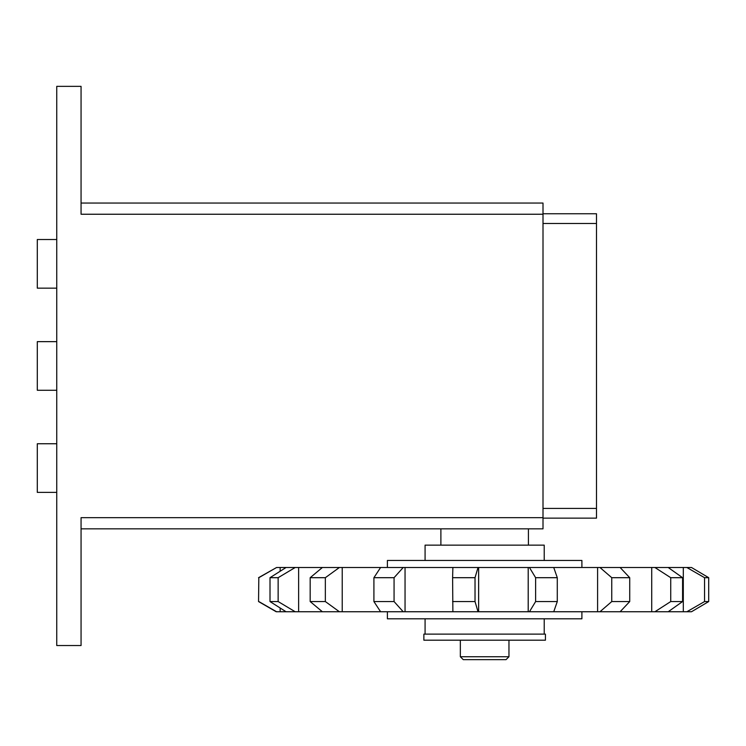 <?xml version="1.0" encoding="UTF-8"?>
<svg xmlns="http://www.w3.org/2000/svg" width="746" height="746" viewBox="0 0 746 746"><rect width="100%" height="100%" fill="white"/><g stroke="black" fill="none" stroke-linecap="round" stroke-linejoin="round"><path stroke-width="1.12" d="M460.338 656.732L508.958 656.732L506.049 659.641L463.257 659.641L460.338 656.732L460.338 640.199M484.648 634.119L545.429 634.119L545.429 640.199L423.868 640.199L423.868 634.119L484.648 634.119M387.398 567.501L387.398 560.451L581.899 560.451L581.899 567.501M425.08 560.451L425.08 545.13L544.216 545.13L544.216 560.451M581.899 611.748L581.899 618.798L387.398 618.798L387.398 611.748M543.004 518.144L596.492 518.144L596.492 213.757L543.004 213.757M543.004 223.483L596.492 223.483M543.004 508.418L596.492 508.418M708.7 601.556L708.7 577.693L704.56 577.693L704.56 601.556L708.7 601.556L691.505 611.748L276.197 611.748L258.545 601.556L258.825 577.693L276.579 567.501L286.063 567.501L270.005 577.693L270.005 601.556L286.063 611.748M708.7 577.693L691.505 567.501L686.861 567.501L704.56 577.693M704.56 601.556L686.861 611.748M668.202 611.748L682.581 601.556L682.581 577.693L668.202 567.501L686.861 567.501M682.581 577.693L670.729 577.693L670.729 601.556L654.913 611.748M670.729 601.556L682.581 601.556M620.122 611.748L629.727 601.556L629.727 577.693L620.122 567.501L654.913 567.501L670.729 577.693M654.913 567.501L668.202 567.501M629.727 577.693L611.757 577.693L611.757 601.556L599.961 611.748M611.757 601.556L629.727 601.556M553.737 611.748L557.281 601.556L557.281 577.693L553.737 567.501L599.961 567.501L611.757 577.693M599.961 567.501L620.122 567.501M557.281 577.693L535.619 577.693L535.619 601.556L529.446 611.748M535.619 601.556L557.281 601.556M478.027 611.748L475.025 601.556L475.025 577.693L478.027 567.501L529.446 567.501L535.619 577.693M529.446 567.501L553.737 567.501M475.025 577.693L452.608 577.693L452.878 611.748M452.608 601.556L475.025 601.556M403.213 611.748L394.065 601.556L394.065 577.693L403.213 567.501L452.878 567.501L452.608 577.693M452.878 567.501L478.027 567.501M394.065 577.693L373.914 577.693L373.914 601.556L380.6 611.748M373.914 601.556L394.065 601.556M339.393 611.748L325.349 601.556L325.349 577.693L339.393 567.501L380.6 567.501L373.914 577.693M380.6 567.501L403.213 567.501M325.349 577.693L310.177 577.693L310.177 601.556L322.375 611.748M310.177 601.556L325.349 601.556M295.192 611.748L278.137 601.556L278.137 577.693L295.192 567.501L322.375 567.501L310.177 577.693M322.375 567.501L339.393 567.501M270.005 601.556L278.137 601.556M278.137 577.693L270.005 577.693M286.063 567.501L295.192 567.501M276.579 611.748L258.825 601.556M258.825 577.693L258.545 601.556M258.545 577.693L276.579 567.501M496.808 659.641L472.498 659.641M56.752 288.152L37.3 288.152L37.3 239.522L56.752 239.522M56.752 390.261L37.3 390.261L37.3 341.64L56.752 341.64M56.752 492.379L37.3 492.379L37.3 443.749L56.752 443.749M440.886 545.13L440.886 528.839L81.062 528.839L543.004 528.839L528.41 528.839L528.41 545.13M543.004 528.839L543.004 203.052L81.062 203.052L543.004 203.052M543.004 214.242L81.062 214.242L81.062 86.359L56.752 86.359L56.752 645.542L81.062 645.542L81.062 517.659L543.004 517.659M683.299 567.501L683.299 611.748M651.724 567.501L651.724 611.748M597.593 567.501L597.593 611.748M478.634 567.501L478.634 611.748M528.205 567.501L528.205 611.748M405.05 567.501L405.05 611.748M342.218 567.501L342.218 611.748M298.624 567.501L298.624 611.748M280.151 567.501L280.151 571.25M280.151 607.999L280.151 611.748M544.216 618.798L544.216 634.119M425.08 618.798L425.08 634.119M508.958 656.732L508.958 640.199"/></g></svg>
